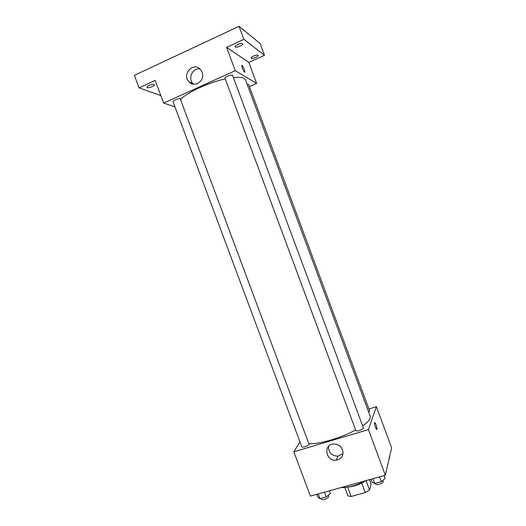 <?xml version="1.0" encoding="UTF-8"?>
<svg xmlns="http://www.w3.org/2000/svg" width="526" height="526" viewBox="0 0 526 526"><rect width="100%" height="100%" fill="white"/><g stroke="black" fill="none" stroke-linecap="round" stroke-linejoin="round"><path stroke-width="0.79" d="M361.757 483.065L365.3 492.592L351.131 496.478L347.916 495.9L344.806 487.536M369.456 479.646L371.126 484.13L369.541 489.949L365.3 492.592M366.063 480.593L369.541 489.949M365.774 480.672C360.422 484.216 354.629 486.326 348.409 487.01M347.653 487.148L351.131 496.478M340.881 487.615C348.225 487.766 356.464 485.472 365.577 480.731M368.93 408.965L376.386 406.69L391.62 447.817L385.341 475.221L310.393 496.117L293.837 451.795L299.932 441.82M362.618 425.823C366.892 422.891 369.416 420.379 370.186 418.288L370.258 416.362L245.497 79.88L244.156 78.413C242.177 77.289 238.58 76.993 233.366 77.539M309.005 443.642C318.454 444.509 340.907 438.013 355.622 430.012M376.386 406.69L368.424 429.61L293.837 451.795M309.084 444.358L180.208 98.737C178.807 98.066 172.396 100.644 173.001 101.63L301.812 446.857C301.996 447.961 308.46 445.739 309.084 444.358M368.673 412.095L369.686 411.01L248.627 84.469L247.135 84.291M363.394 427.908C364.045 429.084 356.128 431.958 355.859 430.643L225.003 78.269C224.332 77.059 232.282 74.028 232.571 75.389L363.394 427.908M368.424 429.61L385.341 475.221M342.571 449.835C343.866 455.431 341.762 458.876 336.259 460.165C325.436 461.611 322.984 443.865 334.043 443.997C338.08 444.161 340.92 446.107 342.571 449.835M374.505 422.667C374.887 421.175 377.372 427.763 376.971 429.209C376.688 431.031 374.071 424.245 374.486 422.746L374.505 422.667M374.63 422.503C375.926 423.923 376.701 426.159 376.971 429.209L376.82 429.453M343.051 453.511L337.962 456.187C331.663 455.832 328.507 452.584 328.5 446.429M180.622 99.348C187.236 92.366 208.69 82.464 225.246 78.926M249.409 86.58L256.603 83.391L235.267 70.688L163.625 103.076L174.941 106.837M243.873 39.365L239.034 26.3L260.14 43.553L264.486 55.302L243.873 39.365L226.607 47.353L235.267 70.688M256.603 83.391L248.824 62.397L264.486 55.302M239.034 26.3L134.38 75.349L139.061 87.868L160.831 95.594M163.625 103.076L155.163 80.412L139.061 87.868M202.109 72.213C205.554 80.34 194.738 88.361 189.11 81.944C181.378 74.607 193.436 61.22 200.445 69.465L202.109 72.213M248.824 62.397L226.607 47.353M241.835 65.356L242.052 65.402C243.591 67.321 244.537 69.517 244.886 71.99C244.708 73.706 241.381 66.966 241.723 65.566L242.059 65.402C243.591 67.321 244.537 69.517 244.886 71.99L244.886 71.99M193.594 84.199L193.081 83.719C187.46 78.499 192.74 67.361 200.077 69.084M149.154 85.409C151.948 84.285 153.724 84.048 154.473 84.706C155.157 86.014 147.352 88.73 147.004 87.296C146.912 86.777 147.628 86.146 149.154 85.409M253.624 56.019C256.07 55.013 257.576 54.789 258.141 55.342C258.766 56.538 251.402 59.451 251.099 58.123C251.04 57.558 251.882 56.854 253.624 56.019M237.759 44.486C240.421 43.388 242.072 43.171 242.723 43.836C243.439 45.243 235.484 48.359 235.109 46.814C235.03 46.17 235.911 45.394 237.759 44.486M384.046 475.583L385.111 478.456L381.284 481.658L374.696 483.486L372.033 482.086L370.975 479.225M379.496 476.845L381.284 481.658M372.914 478.686L374.696 483.486M375.406 483.289L375.722 484.124C376.051 485.656 383.06 483.42 383.263 481.711L382.856 480.343M329.355 490.83L330.407 493.644L326.284 496.892L319.959 498.641L317.849 497.136L316.803 494.335M324.522 492.178L326.284 496.892M318.204 493.94L319.959 498.641M321.024 498.346L321.366 499.266C321.662 500.68 328.145 498.517 328.651 496.827L328.27 495.328M389.51 457.015L389.805 457.811L389.22 458.284M337.962 456.187L336.259 460.165M193.081 83.719L189.11 81.944"/></g></svg>
